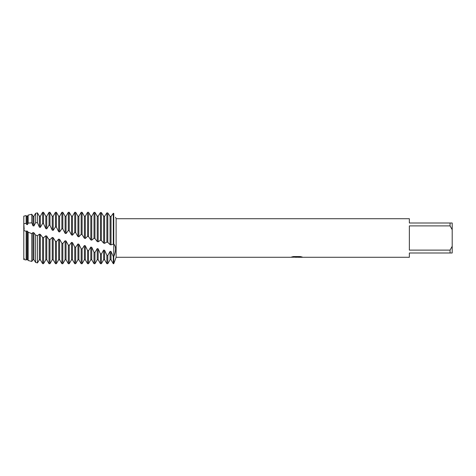 <?xml version="1.0" encoding="UTF-8"?>
<svg xmlns="http://www.w3.org/2000/svg" width="476" height="476" viewBox="0 0 476 476"><rect width="100%" height="100%" fill="white"/><g stroke="black" fill="none" stroke-linecap="round" stroke-linejoin="round"><path stroke-width="0.71" d="M24.627 259.658L23.8 259.545L23.8 216.152L26.168 215.586L26.168 223.345L26.543 224.44L27.483 224.63L28.132 223.101L31.809 222.822L31.809 214.23L28.132 215.11L28.132 223.101M291.788 256.939L297.173 256.98L290.574 257.278L116.114 257.278L113.764 263.704L113.764 244.004C116.144 246.544 116.144 250.757 113.764 256.641L113.294 256.558L111.021 251.489L110.081 251.328L110.081 259.765L107.808 263.704L107.808 255.493L106.868 255.297L104.595 250.257L103.655 250.061L103.655 259.765L101.382 263.704L101.382 254.059L100.442 253.833L98.169 248.823L97.229 248.603L97.229 259.765L94.956 263.704L94.956 252.453L94.016 252.209L91.743 247.294L90.803 247.068L90.803 259.765L88.53 263.704L88.53 250.763L87.59 250.513L85.317 245.765L84.377 245.539L84.377 259.765L82.104 263.704L82.104 249.031L81.164 248.775L78.891 244.212L77.951 243.98L77.951 259.765L75.678 263.704L75.678 247.246L74.738 246.984L72.465 242.623L71.525 242.385L71.525 259.765L69.252 263.704L69.252 245.408L68.312 245.134L66.039 240.993L65.099 240.755L65.099 259.765L62.826 263.704L62.826 243.516L61.886 243.236L59.613 239.345L58.673 239.107L58.673 259.765L56.4 263.704L56.4 241.594L55.46 241.308L53.187 237.691L52.247 237.453L49.974 239.648L49.034 239.368L47.814 238L46.761 236.042L45.821 235.804L43.548 237.697L42.608 237.417L40.335 234.406L39.395 234.168L37.455 235.715L35.593 235.043L33.909 232.782L32.969 232.55L31.809 233.639L28.132 232.217L27.483 231.193L26.543 230.967L26.168 231.413L23.8 230.384L23.8 223.75L24.175 229.384M296.834 257.236L295.025 257.236M296.477 257.278L295.655 257.278M450.058 250.114L409.36 250.114L409.36 225.886L450.058 225.886L452.2 229.706L452.2 246.294L450.058 250.114L450.058 252.994L409.36 252.994L409.36 257.278L298.315 257.278L302.04 256.969M450.058 225.886L450.058 223.006L409.36 223.006L409.36 218.722L116.114 218.722L116.114 257.278M297.173 256.98L291.621 256.98M291.627 256.98L293.43 256.576L300.273 256.576L302.26 257.028L298.25 257.266M115.567 217.246L116.114 218.722M94.956 238.553L97.229 241.57L98.169 241.808L100.442 240.225L101.382 240.505L103.655 243.135L104.595 243.355L106.868 242.1L107.808 242.361L110.081 244.64L111.021 244.86L113.764 244.004L113.764 213.355C116.144 218.573 116.144 218.573 113.764 213.355C116.144 218.573 116.144 218.573 113.764 213.355L113.294 213.319L111.021 216.467L110.081 216.437L107.808 212.945L106.868 212.885L104.595 216.3L103.655 216.282L101.382 212.588L100.442 212.546L98.169 216.235L97.229 216.241L94.956 212.367L94.016 212.344L91.743 216.235L91.743 240.16L94.016 238.256L94.956 238.547L94.956 212.367M291.169 257.236L296.744 257.153M452.2 229.706L452.2 223.006L450.058 223.006M450.058 252.994L452.2 252.994L452.2 246.294M23.8 230.384L23.8 259.468L26.168 260.015L26.543 259.521L27.483 259.557L27.483 231.193M27.483 259.557L28.132 260.497L31.809 261.431L31.809 233.639M28.132 232.217L28.132 260.497M26.543 259.521L26.543 230.967M26.168 260.015L26.168 231.413M107.808 242.361L107.808 212.945M110.081 244.64L110.081 216.437M111.021 244.86L111.021 216.467M107.808 263.704L106.868 263.704L106.868 255.297M113.294 213.319L113.294 243.873M104.595 243.355L104.595 216.3M106.868 212.885L106.868 242.1M113.764 213.355L113.764 263.704L113.294 263.704L113.294 256.558M103.655 243.135L103.655 216.282M101.382 240.505L101.382 212.588M101.382 263.704L100.442 263.704L100.442 253.833M98.169 241.808L98.193 216.193M100.442 212.546L100.442 240.225M97.229 241.57L97.229 216.241M94.956 263.704L94.016 263.704L94.016 252.209M94.016 212.344L94.016 238.256M88.53 236.566L90.803 239.916L90.803 216.235L88.53 212.296L87.59 212.296L87.59 236.274L88.53 236.566L88.655 212.516M90.803 239.916L91.743 240.16M88.53 263.704L87.59 263.704L87.59 250.513M31.809 222.822L32.969 225.779L33.909 225.975L33.909 216.235L35.593 213.319L35.593 222.726L37.455 222.744L39.395 227.177L40.335 227.385L40.335 216.235L42.608 212.296L42.608 223.512L43.548 223.75L45.821 228.641L46.761 228.861L46.761 216.235L49.034 212.296L49.034 225.166L49.974 225.41L52.247 230.158L53.187 230.384L53.187 216.235L55.46 212.296L55.46 226.891L56.4 227.153L58.673 231.723L59.613 231.955L59.613 216.235L61.886 212.296L61.886 228.688L62.826 228.95L65.099 233.323L66.039 233.561L66.039 216.235L68.312 212.296L68.312 230.533L69.252 230.806L71.525 234.948L72.465 235.186L72.465 216.235L74.738 212.296L74.738 232.413L75.678 232.687L77.951 236.584L78.891 236.822L78.891 216.235L81.164 212.296L81.164 234.323L82.104 234.608L84.377 238.244L85.317 238.488L85.317 216.235L87.59 212.296M85.317 238.488L87.59 236.274M84.377 238.244L84.377 216.235L82.104 212.296L81.164 212.296M82.104 263.704L81.164 263.704L81.164 248.775M82.104 234.608L82.104 212.296M75.678 263.704L74.738 263.704L74.738 246.984M74.738 212.296L75.678 212.296L75.678 232.687M69.252 263.704L68.312 263.704L68.312 245.134M68.312 212.296L69.252 212.296L69.252 230.806M62.826 263.704L61.886 263.704L61.886 243.236M61.886 212.296L62.826 212.296L62.826 228.95M56.4 263.704L55.46 263.704L55.46 241.308M55.46 212.296L56.4 212.296L56.4 227.153M52.247 237.453L52.247 259.765L53.187 259.765L53.187 237.691M52.247 259.765L49.974 263.704L49.974 239.648M49.974 263.704L49.034 263.704L49.034 239.368M49.034 212.296L49.974 212.296L49.974 225.41M45.821 235.804L45.821 259.765L46.761 259.765L46.761 236.042M48.897 263.466L46.761 259.765M31.809 261.431L32.969 259.706L33.909 259.723L35.593 262.425L37.455 262.919L39.395 259.765L40.335 259.759L42.608 263.633L43.548 263.65L43.548 237.697M43.548 263.65L45.821 259.765M42.608 212.296L43.548 212.296L43.548 223.75M40.335 259.759L40.335 234.406M42.608 237.417L42.608 263.633M40.49 260.033L39.395 259.765L39.395 234.168M37.455 262.919L37.455 235.715M35.593 213.319L37.455 212.873L37.455 222.744M33.909 259.723L33.909 232.782M35.593 235.043L35.593 262.425M32.969 259.706L32.969 232.55M26.168 223.345L23.8 223.75L23.8 216.152M110.081 251.328L107.808 255.493M103.655 250.061L101.382 254.059M97.229 248.603L94.956 252.453M90.803 247.068L88.53 250.763M84.377 245.539L82.104 249.031M77.951 243.98L75.678 247.246M71.525 242.385L69.252 245.408M65.099 240.755L62.826 243.516M58.673 239.107L56.4 241.594M33.909 225.975L35.593 222.726M40.335 227.385L42.608 223.512M46.761 228.861L49.034 225.166M53.187 230.384L55.46 226.891M59.613 231.955L61.886 228.688M66.039 233.561L68.312 230.533M72.465 235.186L74.738 232.413M78.891 236.822L81.164 234.323M26.543 224.44L26.543 216.235L26.168 215.586M27.483 224.63L27.483 216.235L28.132 215.11M32.969 225.779L32.969 216.235L31.809 214.23M39.395 227.177L39.395 216.235L37.455 212.873M45.821 228.641L45.821 216.235L43.548 212.296M52.247 230.158L52.247 216.235L49.974 212.296M58.673 231.723L58.673 216.235L56.4 212.296M58.673 259.765L59.613 259.765L59.613 239.345M65.099 233.323L65.099 216.235L62.826 212.296M65.099 259.765L66.039 259.765L66.039 240.993M71.525 234.948L71.525 216.235L69.252 212.296M71.525 259.765L72.465 259.765L72.465 242.623M77.951 236.584L77.951 216.235L75.678 212.296M77.951 259.765L78.891 259.765L78.891 244.212M84.377 259.765L85.317 259.765L85.317 245.765M90.803 259.765L91.743 259.765L91.743 247.294M97.229 259.765L98.169 259.765L98.169 248.823M103.655 259.765L104.595 259.765L104.595 250.257M110.081 259.765L111.021 259.765L111.021 251.489M296.494 257.236L298.25 257.236M23.8 258.599L24.359 258.599M53.187 259.765L55.46 263.704M26.543 216.235L27.483 216.235M32.969 216.235L33.909 216.235M39.395 216.235L40.335 216.235M45.821 216.235L46.761 216.235M52.247 216.235L53.187 216.235M58.673 216.235L59.613 216.235M59.613 259.765L61.886 263.704M65.099 216.235L66.039 216.235M66.039 259.765L68.312 263.704M71.525 216.235L72.465 216.235M72.465 259.765L74.738 263.704M77.951 216.235L78.891 216.235M78.891 259.765L81.164 263.704M84.377 216.235L85.317 216.235M85.317 259.765L87.59 263.704M90.803 216.235L91.743 216.235M91.743 259.765L94.016 263.704M98.169 216.235L97.068 215.955M98.169 259.765L100.442 263.704M104.595 259.765L106.868 263.704M111.021 259.765L113.294 263.704"/></g></svg>
